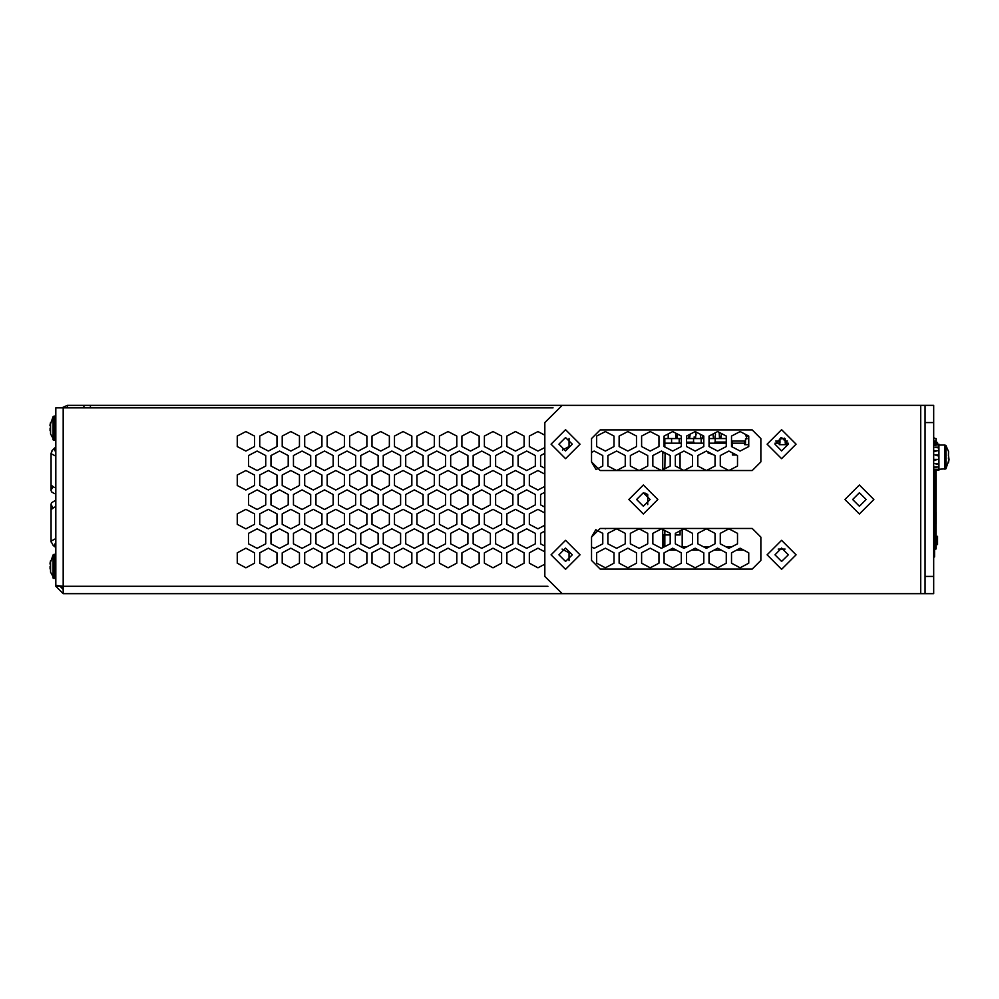 <?xml version="1.0" encoding="UTF-8"?>
<svg xmlns="http://www.w3.org/2000/svg" width="999" height="999" viewBox="0 0 999 999"><rect width="100%" height="100%" fill="white"/><g stroke="black" fill="none" stroke-linecap="round" stroke-linejoin="round"><path stroke-width="1.5" d="M925.049 422.602L925.049 405.319L920.728 405.319L920.728 593.681L925.049 593.681L925.049 422.602L933.69 422.602L933.69 405.319L925.049 405.319M925.049 576.398L933.69 576.398L933.69 593.681L925.049 593.681M90.36 407.904L90.36 405.319L67.47 405.319L61.863 407.904M548.001 586.338L63.149 586.338L55.807 585.426L55.807 407.904L63.149 407.904L63.149 593.681L55.807 586.338L60.115 586.338L63.149 589.36M726.323 442.12L714.909 442.12L714.909 443.194M934.564 546.878L935.988 546.878L935.988 549.038L934.564 549.038M682.167 529.757L682.167 547.365M663.848 530.032L662.724 530.032L662.724 535.002L664.884 535.002L664.884 546.553M664.884 452.809L662.724 452.922L662.724 451.673M746.965 438.873L745.516 434.415L746.965 438.873L745.454 438.873L745.454 443.194L744.592 443.194L744.592 441.034L732.404 441.034L732.404 443.194L731.505 443.194M933.778 444.205L933.69 440.596M662.724 452.922L662.724 469.917L662.724 468.431L665.571 468.431M775.711 441.034L779.158 441.034L779.158 443.194L780.019 443.194L780.019 438.873L781.53 438.873L780.868 437.55L781.53 438.873M785.202 441.034L786.063 441.034L786.063 444.705L779.158 444.705L779.158 443.194L774.999 443.194M681.38 442.157L680.956 443.194M693.918 443.194L693.918 442.157L686.575 442.157M936.075 536.338L937.599 536.338L937.599 544.555L936.075 544.555M936.075 442.457L937.599 442.457L937.599 444.205M934.564 470.117L934.564 556.955L933.69 556.955M55.807 440.309L53.097 439.772L53.097 416.658L49.95 425.699M55.807 416.121L54.083 416.121L54.083 440.309L50.562 433.978L50.562 422.452L50.05 424.625M50.05 428.209L50.112 430.731M55.807 578.558L53.097 578.021L53.097 554.907L49.95 563.948M55.807 554.37L54.083 554.37L54.083 578.558L50.562 572.227L50.562 560.701L50.05 562.874M50.05 566.47L50.112 568.98M938.885 444.205L934.989 444.205L938.885 444.268L938.885 469.343L934.989 469.343L938.885 470.117L933.69 470.054M948.463 455.781L948.488 451.486L945.903 445.616L945.903 468.718L949.05 459.54L948.463 462.762M948.451 455.469L949.05 459.54M944.917 469.243L944.917 445.067L945.903 445.604M55.807 538.536L51.049 541.046L51.061 504.145L51.523 502.759L54.508 501.036L55.807 501.298L54.508 501.036L51.523 502.759L51.061 504.145M55.807 456.143L51.049 453.633L51.061 490.534L51.523 491.92L54.508 493.643L55.807 493.381L54.508 493.643M51.086 453.296L52.31 450.324L51.049 453.633L51.985 450.836L54.633 447.964L54.221 449.026L55.807 452.422M55.807 547.552L53.159 545.442L51.274 541.895M933.69 459.415L937.586 459.415L933.69 460.651M933.69 467.095L937.586 467.095L933.69 467.857M938.885 464.71L934.989 463.636L938.885 463.636M933.69 444.98L937.586 444.98L933.69 445.479M933.69 450.674L937.586 450.674L933.69 451.823M938.885 448.101L934.989 447.227L938.885 447.227M938.885 456.181L934.989 454.907L938.885 455.619M51.049 485.052L51.061 490.484M51.049 509.49L51.049 504.507L52.735 507.467M51.049 453.633L51.049 490.172L52.735 487.212M767.145 554.795L781.618 540.322L796.091 554.795L781.618 569.268L767.145 554.795M788.311 554.795L781.618 548.101L774.924 554.795L781.618 561.5L788.311 554.795M767.145 444.205L781.618 429.732L796.091 444.205L781.618 458.678L767.145 444.205M788.311 444.205L781.618 437.5L774.924 444.205L781.618 450.899L788.311 444.205M844.917 499.5L859.39 485.027L873.863 499.5L859.39 513.973L844.917 499.5M866.083 499.5L859.39 492.807L852.684 499.5L859.39 506.193L866.083 499.5M628.895 499.5L643.368 485.027L657.841 499.5L643.368 513.973L628.895 499.5M650.062 499.5L643.368 492.807L636.675 499.5L643.368 506.193L650.062 499.5M551.123 554.795L565.596 540.322L580.069 554.795L565.596 569.268L551.123 554.795M572.302 554.795L565.596 548.101L558.903 554.795L565.596 561.5L572.302 554.795M551.123 444.205L565.596 429.732L580.069 444.205L565.596 458.678L551.123 444.205M572.302 444.205L565.596 437.5L558.903 444.205L565.596 450.899L572.302 444.205M933.69 576.398L933.69 422.602M760.876 461.913L760.876 438.586L752.235 429.945L600.162 429.945L591.52 438.586L591.52 461.913L600.162 470.554L752.235 470.554L760.876 461.913M760.876 560.414L760.876 537.087L752.235 528.446L600.162 528.446L591.52 537.087L591.52 560.414L600.162 569.055L752.235 569.055L760.876 560.414M920.728 593.681L562.15 593.681L544.867 576.398L544.867 422.602L562.15 405.319L920.728 405.319M591.52 537.087L595.741 529.657L602.759 533.341L595.741 529.657M596.078 469.53L602.759 466.021L596.078 469.53L591.52 461.913M544.867 435.227L537.949 431.605L544.867 435.227L544.867 447.49L537.949 451.111L544.867 447.49M544.867 453.309L540.546 455.569L544.867 453.309L544.867 468.294L540.546 466.021L544.867 468.294M544.867 474.113L537.949 470.492L544.867 474.113L544.867 486.376L537.949 489.997L544.867 486.376M544.867 492.195L540.546 494.455L544.867 492.195L544.867 507.167L540.546 504.907L544.867 507.167M544.867 512.986L537.949 509.365L544.867 512.986L544.867 525.262L537.949 528.883L544.867 525.262M544.867 531.068L540.546 533.341L544.867 531.068L544.867 546.053L540.546 543.793L544.867 546.053M544.867 551.873L537.949 548.251L544.867 551.873L544.867 564.135L537.949 567.757L544.867 564.135M90.36 405.319L874.075 405.319M67.47 407.904L67.47 405.319M83.879 407.904L83.879 405.319M61.426 586.201L63.149 587.961M55.807 541.845L55.807 586.338M596.703 436.126L596.703 446.59L605.344 451.111L613.985 446.59L613.985 436.126L605.344 431.605L596.703 436.126L605.344 431.605L613.985 436.126L613.985 446.59L605.344 451.111L596.703 446.59L596.703 436.126M569.055 446.59L569.055 438.461L569.055 446.59L562.387 450.074L569.055 446.59M529.308 436.126L529.308 446.59L537.949 451.111L529.308 446.59L529.308 436.126L537.949 431.605L529.308 436.126M506.843 436.126L506.843 446.59L515.484 451.111L524.125 446.59L524.125 436.126L515.484 431.605L506.843 436.126L515.484 431.605L524.125 436.126L524.125 446.59L515.484 451.111L506.843 446.59L506.843 436.126M484.378 436.126L484.378 446.59L493.019 451.111L501.66 446.59L501.66 436.126L493.019 431.605L484.378 436.126L493.019 431.605L501.66 436.126L501.66 446.59L493.019 451.111L484.378 446.59L484.378 436.126M461.913 436.126L461.913 446.59L470.554 451.111L479.195 446.59L479.195 436.126L470.554 431.605L461.913 436.126L470.554 431.605L479.195 436.126L479.195 446.59L470.554 451.111L461.913 446.59L461.913 436.126M439.448 436.126L439.448 446.59L448.089 451.111L456.73 446.59L456.73 436.126L448.089 431.605L439.448 436.126L448.089 431.605L456.73 436.126L456.73 446.59L448.089 451.111L439.448 446.59L439.448 436.126M416.983 436.126L416.983 446.59L425.624 451.111L434.265 446.59L434.265 436.126L425.624 431.605L416.983 436.126L425.624 431.605L434.265 436.126L434.265 446.59L425.624 451.111L416.983 446.59L416.983 436.126M394.518 436.126L394.518 446.59L403.159 451.111L411.8 446.59L411.8 436.126L403.159 431.605L394.518 436.126L403.159 431.605L411.8 436.126L411.8 446.59L403.159 451.111L394.518 446.59L394.518 436.126M372.053 436.126L372.053 446.59L380.694 451.111L389.335 446.59L389.335 436.126L380.694 431.605L372.053 436.126L380.694 431.605L389.335 436.126L389.335 446.59L380.694 451.111L372.053 446.59L372.053 436.126M529.308 475.012L529.308 485.464L537.949 489.997L529.308 485.464L529.308 475.012L537.949 470.492L529.308 475.012M506.843 475.012L506.843 485.464L515.484 489.997L524.125 485.464L524.125 475.012L515.484 470.492L506.843 475.012L515.484 470.492L524.125 475.012L524.125 485.464L515.484 489.997L506.843 485.464L506.843 475.012M484.378 475.012L484.378 485.464L493.019 489.997L501.66 485.464L501.66 475.012L493.019 470.492L484.378 475.012L493.019 470.492L501.66 475.012L501.66 485.464L493.019 489.997L484.378 485.464L484.378 475.012M461.913 475.012L461.913 485.464L470.554 489.997L479.195 485.464L479.195 475.012L470.554 470.492L461.913 475.012L470.554 470.492L479.195 475.012L479.195 485.464L470.554 489.997L461.913 485.464L461.913 475.012M439.448 475.012L439.448 485.464L448.089 489.997L456.73 485.464L456.73 475.012L448.089 470.492L439.448 475.012L448.089 470.492L456.73 475.012L456.73 485.464L448.089 489.997L439.448 485.464L439.448 475.012M416.983 475.012L416.983 485.464L425.624 489.997L434.265 485.464L434.265 475.012L425.624 470.492L416.983 475.012L425.624 470.492L434.265 475.012L434.265 485.464L425.624 489.997L416.983 485.464L416.983 475.012M394.518 475.012L394.518 485.464L403.159 489.997L411.8 485.464L411.8 475.012L403.159 470.492L394.518 475.012L403.159 470.492L411.8 475.012L411.8 485.464L403.159 489.997L394.518 485.464L394.518 475.012M372.053 475.012L372.053 485.464L380.694 489.997L389.335 485.464L389.335 475.012L380.694 470.492L372.053 475.012L380.694 470.492L389.335 475.012L389.335 485.464L380.694 489.997L372.053 485.464L372.053 475.012M605.344 528.883L606.168 528.446L604.52 528.446L605.344 528.883M529.308 513.898L529.308 524.35L537.949 528.883L529.308 524.35L529.308 513.898L537.949 509.365L529.308 513.898M506.843 513.898L506.843 524.35L515.484 528.883L524.125 524.35L524.125 513.898L515.484 509.365L506.843 513.898L515.484 509.365L524.125 513.898L524.125 524.35L515.484 528.883L506.843 524.35L506.843 513.898M484.378 513.898L484.378 524.35L493.019 528.883L501.66 524.35L501.66 513.898L493.019 509.365L484.378 513.898L493.019 509.365L501.66 513.898L501.66 524.35L493.019 528.883L484.378 524.35L484.378 513.898M461.913 513.898L461.913 524.35L470.554 528.883L479.195 524.35L479.195 513.898L470.554 509.365L461.913 513.898L470.554 509.365L479.195 513.898L479.195 524.35L470.554 528.883L461.913 524.35L461.913 513.898M439.448 513.898L439.448 524.35L448.089 528.883L456.73 524.35L456.73 513.898L448.089 509.365L439.448 513.898L448.089 509.365L456.73 513.898L456.73 524.35L448.089 528.883L439.448 524.35L439.448 513.898M416.983 513.898L416.983 524.35L425.624 528.883L434.265 524.35L434.265 513.898L425.624 509.365L416.983 513.898L425.624 509.365L434.265 513.898L434.265 524.35L425.624 528.883L416.983 524.35L416.983 513.898M394.518 513.898L394.518 524.35L403.159 528.883L411.8 524.35L411.8 513.898L403.159 509.365L394.518 513.898L403.159 509.365L411.8 513.898L411.8 524.35L403.159 528.883L394.518 524.35L394.518 513.898M372.053 513.898L372.053 524.35L380.694 528.883L389.335 524.35L389.335 513.898L380.694 509.365L372.053 513.898L380.694 509.365L389.335 513.898L389.335 524.35L380.694 528.883L372.053 524.35L372.053 513.898M596.703 552.784L596.703 563.236L605.344 567.757L613.985 563.236L613.985 552.784L605.344 548.251L596.703 552.784L605.344 548.251L613.985 552.784L613.985 563.236L605.344 567.757L596.703 563.236L596.703 552.784M569.055 552.784L562.062 549.113L569.055 552.784L569.055 560.539L569.055 552.784M529.308 552.784L529.308 563.236L537.949 567.757L529.308 563.236L529.308 552.784L537.949 548.251L529.308 552.784M506.843 552.784L506.843 563.236L515.484 567.757L524.125 563.236L524.125 552.784L515.484 548.251L506.843 552.784L515.484 548.251L524.125 552.784L524.125 563.236L515.484 567.757L506.843 563.236L506.843 552.784M484.378 552.784L484.378 563.236L493.019 567.757L501.66 563.236L501.66 552.784L493.019 548.251L484.378 552.784L493.019 548.251L501.66 552.784L501.66 563.236L493.019 567.757L484.378 563.236L484.378 552.784M461.913 552.784L461.913 563.236L470.554 567.757L479.195 563.236L479.195 552.784L470.554 548.251L461.913 552.784L470.554 548.251L479.195 552.784L479.195 563.236L470.554 567.757L461.913 563.236L461.913 552.784M439.448 552.784L439.448 563.236L448.089 567.757L456.73 563.236L456.73 552.784L448.089 548.251L439.448 552.784L448.089 548.251L456.73 552.784L456.73 563.236L448.089 567.757L439.448 563.236L439.448 552.784M416.983 552.784L416.983 563.236L425.624 567.757L434.265 563.236L434.265 552.784L425.624 548.251L416.983 552.784L425.624 548.251L434.265 552.784L434.265 563.236L425.624 567.757L416.983 563.236L416.983 552.784M394.518 552.784L394.518 563.236L403.159 567.757L411.8 563.236L411.8 552.784L403.159 548.251L394.518 552.784L403.159 548.251L411.8 552.784L411.8 563.236L403.159 567.757L394.518 563.236L394.518 552.784M372.053 552.784L372.053 563.236L380.694 567.757L389.335 563.236L389.335 552.784L380.694 548.251L372.053 552.784L380.694 548.251L389.335 552.784L389.335 563.236L380.694 567.757L372.053 563.236L372.053 552.784M383.279 533.341L383.279 543.793L391.92 548.326L400.562 543.793L400.562 533.341L391.92 528.808L383.279 533.341L391.92 528.808L400.562 533.341L400.562 543.793L391.92 548.326L383.279 543.793L383.279 533.341M383.279 494.455L383.279 504.907L391.92 509.44L400.562 504.907L400.562 494.455L391.92 489.922L383.279 494.455L391.92 489.922L400.562 494.455L400.562 504.907L391.92 509.44L383.279 504.907L383.279 494.455M383.279 455.569L383.279 466.021L391.92 470.554L400.562 466.021L400.562 455.569L391.92 451.048L383.279 455.569L391.92 451.048L400.562 455.569L400.562 466.021L391.92 470.554L383.279 466.021L383.279 455.569M405.744 533.341L405.744 543.793L414.385 548.326L423.027 543.793L423.027 533.341L414.385 528.808L405.744 533.341L414.385 528.808L423.027 533.341L423.027 543.793L414.385 548.326L405.744 543.793L405.744 533.341M405.744 494.455L405.744 504.907L414.385 509.44L423.027 504.907L423.027 494.455L414.385 489.922L405.744 494.455L414.385 489.922L423.027 494.455L423.027 504.907L414.385 509.44L405.744 504.907L405.744 494.455M405.744 455.569L405.744 466.021L414.385 470.554L423.027 466.021L423.027 455.569L414.385 451.048L405.744 455.569L414.385 451.048L423.027 455.569L423.027 466.021L414.385 470.554L405.744 466.021L405.744 455.569M428.209 533.341L428.209 543.793L436.85 548.326L445.492 543.793L445.492 533.341L436.85 528.808L428.209 533.341L436.85 528.808L445.492 533.341L445.492 543.793L436.85 548.326L428.209 543.793L428.209 533.341M428.209 494.455L428.209 504.907L436.85 509.44L445.492 504.907L445.492 494.455L436.85 489.922L428.209 494.455L436.85 489.922L445.492 494.455L445.492 504.907L436.85 509.44L428.209 504.907L428.209 494.455M428.209 455.569L428.209 466.021L436.85 470.554L445.492 466.021L445.492 455.569L436.85 451.048L428.209 455.569L436.85 451.048L445.492 455.569L445.492 466.021L436.85 470.554L428.209 466.021L428.209 455.569M450.674 533.341L450.674 543.793L459.315 548.326L467.957 543.793L467.957 533.341L459.315 528.808L450.674 533.341L459.315 528.808L467.957 533.341L467.957 543.793L459.315 548.326L450.674 543.793L450.674 533.341M450.674 494.455L450.674 504.907L459.315 509.44L467.957 504.907L467.957 494.455L459.315 489.922L450.674 494.455L459.315 489.922L467.957 494.455L467.957 504.907L459.315 509.44L450.674 504.907L450.674 494.455M450.674 455.569L450.674 466.021L459.315 470.554L467.957 466.021L467.957 455.569L459.315 451.048L450.674 455.569L459.315 451.048L467.957 455.569L467.957 466.021L459.315 470.554L450.674 466.021L450.674 455.569M473.151 533.341L473.151 543.793L481.793 548.326L490.422 543.793L490.422 533.341L481.793 528.808L473.151 533.341L481.793 528.808L490.422 533.341L490.422 543.793L481.793 548.326L473.151 543.793L473.151 533.341M473.151 494.455L473.151 504.907L481.793 509.44L490.422 504.907L490.422 494.455L481.793 489.922L473.151 494.455L481.793 489.922L490.422 494.455L490.422 504.907L481.793 509.44L473.151 504.907L473.151 494.455M473.151 455.569L473.151 466.021L481.793 470.554L490.422 466.021L490.422 455.569L481.793 451.048L473.151 455.569L481.793 451.048L490.422 455.569L490.422 466.021L481.793 470.554L473.151 466.021L473.151 455.569M495.616 533.341L495.616 543.793L504.258 548.326L512.899 543.793L512.899 533.341L504.258 528.808L495.616 533.341L504.258 528.808L512.899 533.341L512.899 543.793L504.258 548.326L495.616 543.793L495.616 533.341M495.616 494.455L495.616 504.907L504.258 509.44L512.899 504.907L512.899 494.455L504.258 489.922L495.616 494.455L504.258 489.922L512.899 494.455L512.899 504.907L504.258 509.44L495.616 504.907L495.616 494.455M495.616 455.569L495.616 466.021L504.258 470.554L512.899 466.021L512.899 455.569L504.258 451.048L495.616 455.569L504.258 451.048L512.899 455.569L512.899 466.021L504.258 470.554L495.616 466.021L495.616 455.569M518.081 533.341L518.081 543.793L526.723 548.326L535.364 543.793L535.364 533.341L526.723 528.808L518.081 533.341L526.723 528.808L535.364 533.341L535.364 543.793L526.723 548.326L518.081 543.793L518.081 533.341M518.081 494.455L518.081 504.907L526.723 509.44L535.364 504.907L535.364 494.455L526.723 489.922L518.081 494.455L526.723 489.922L535.364 494.455L535.364 504.907L526.723 509.44L518.081 504.907L518.081 494.455M518.081 455.569L518.081 466.021L526.723 470.554L535.364 466.021L535.364 455.569L526.723 451.048L518.081 455.569L526.723 451.048L535.364 455.569L535.364 466.021L526.723 470.554L518.081 466.021L518.081 455.569M540.546 533.341L540.546 543.793L540.546 533.341M540.546 494.455L540.546 504.907L540.546 494.455M540.546 455.569L540.546 466.021L540.546 455.569M602.759 543.793L602.759 533.341L602.759 543.793L594.118 548.326L602.759 543.793M591.52 546.965L594.118 548.326L591.52 546.965M594.118 451.048L591.52 452.397L594.118 451.048L602.759 455.569L594.118 451.048M602.759 466.021L602.759 455.569L602.759 466.021M553.046 407.904L63.149 407.904M720.267 466.021L720.267 455.569L728.908 451.048L737.549 455.569L737.549 466.021L728.908 470.554L720.267 466.021M720.267 543.793L720.267 533.341L728.908 528.808L737.549 533.341L737.549 543.793L728.908 548.326L720.267 543.793M697.801 466.021L697.801 455.569L706.443 451.048L715.084 455.569L715.084 466.021L706.443 470.554L697.801 466.021M697.801 543.793L697.801 533.341L706.443 528.808L715.084 533.341L715.084 543.793L706.443 548.326L697.801 543.793M675.336 466.021L675.336 455.569L683.978 451.048L692.619 455.569L692.619 466.021L683.978 470.554L675.336 466.021M675.336 543.793L675.336 533.341L683.978 528.808L692.619 533.341L692.619 543.793L683.978 548.326L675.336 543.793M652.871 466.021L652.871 455.569L661.513 451.048L670.154 455.569L670.154 466.021L661.513 470.554L652.871 466.021M652.871 543.793L652.871 533.341L661.513 528.808L670.154 533.341L670.154 543.793L661.513 548.326L652.871 543.793M630.406 466.021L630.406 455.569L639.048 451.048L647.689 455.569L647.689 466.021L639.048 470.554L630.406 466.021M644.855 492.969L647.689 494.455L647.689 504.62M630.406 543.793L630.406 533.341L639.048 528.808L647.689 533.341L647.689 543.793L639.048 548.326L630.406 543.793M607.941 466.021L607.941 455.569L616.583 451.048L625.224 455.569L625.224 466.021L616.583 470.554L607.941 466.021M607.941 543.793L607.941 533.341L616.583 528.808L625.224 533.341L625.224 543.793L616.583 548.326L607.941 543.793M360.814 466.021L360.814 455.569L369.455 451.048L378.097 455.569L378.097 466.021L369.455 470.554L360.814 466.021M360.814 504.907L360.814 494.455L369.455 489.922L378.097 494.455L378.097 504.907L369.455 509.44L360.814 504.907M360.814 543.793L360.814 533.341L369.455 528.808L378.097 533.341L378.097 543.793L369.455 548.326L360.814 543.793M338.349 466.021L338.349 455.569L346.99 451.048L355.632 455.569L355.632 466.021L346.99 470.554L338.349 466.021M338.349 504.907L338.349 494.455L346.99 489.922L355.632 494.455L355.632 504.907L346.99 509.44L338.349 504.907M338.349 543.793L338.349 533.341L346.99 528.808L355.632 533.341L355.632 543.793L346.99 548.326L338.349 543.793M315.884 466.021L315.884 455.569L324.525 451.048L333.167 455.569L333.167 466.021L324.525 470.554L315.884 466.021M315.884 504.907L315.884 494.455L324.525 489.922L333.167 494.455L333.167 504.907L324.525 509.44L315.884 504.907M315.884 543.793L315.884 533.341L324.525 528.808L333.167 533.341L333.167 543.793L324.525 548.326L315.884 543.793M293.419 466.021L293.419 455.569L302.06 451.048L310.701 455.569L310.701 466.021L302.06 470.554L293.419 466.021M293.419 504.907L293.419 494.455L302.06 489.922L310.701 494.455L310.701 504.907L302.06 509.44L293.419 504.907M293.419 543.793L293.419 533.341L302.06 528.808L310.701 533.341L310.701 543.793L302.06 548.326L293.419 543.793M270.954 466.021L270.954 455.569L279.595 451.048L288.236 455.569L288.236 466.021L279.595 470.554L270.954 466.021M270.954 504.907L270.954 494.455L279.595 489.922L288.236 494.455L288.236 504.907L279.595 509.44L270.954 504.907M270.954 543.793L270.954 533.341L279.595 528.808L288.236 533.341L288.236 543.793L279.595 548.326L270.954 543.793M248.489 466.021L248.489 455.569L257.13 451.048L265.771 455.569L265.771 466.021L257.13 470.554L248.489 466.021M248.489 504.907L248.489 494.455L257.13 489.922L265.771 494.455L265.771 504.907L257.13 509.44L248.489 504.907M248.489 543.793L248.489 533.341L257.13 528.808L265.771 533.341L265.771 543.793L257.13 548.326L248.489 543.793M259.715 552.784L268.356 548.251L276.998 552.784L276.998 563.236L268.356 567.757L259.715 563.236L259.715 552.784M237.25 563.236L237.25 552.784L245.891 548.251L254.533 552.784L254.533 563.236L245.891 567.757L237.25 563.236M282.193 552.784L290.821 548.251L299.463 552.784L299.463 563.236L290.821 567.757L282.193 563.236L282.193 552.784M304.658 552.784L313.299 548.251L321.928 552.784L321.928 563.236L313.299 567.757L304.658 563.236L304.658 552.784M327.123 552.784L335.764 548.251L344.405 552.784L344.405 563.236L335.764 567.757L327.123 563.236L327.123 552.784M349.588 552.784L358.229 548.251L366.87 552.784L366.87 563.236L358.229 567.757L349.588 563.236L349.588 552.784M619.168 552.784L627.809 548.251L636.45 552.784L636.45 563.236L627.809 567.757L619.168 563.236L619.168 552.784M641.645 552.784L650.274 548.251L658.915 552.784L658.915 563.236L650.274 567.757L641.645 563.236L641.645 552.784M664.11 552.784L672.752 548.251L681.38 552.784L681.38 563.236L672.752 567.757L664.11 563.236L664.11 552.784M686.575 552.784L695.217 548.251L703.858 552.784L703.858 563.236L695.217 567.757L686.575 563.236L686.575 552.784M709.04 552.784L717.682 548.251L726.323 552.784L726.323 563.236L717.682 567.757L709.04 563.236L709.04 552.784M731.505 552.784L740.147 548.251L748.788 552.784L748.788 563.236L740.147 567.757L731.505 563.236L731.505 552.784M237.25 513.898L245.891 509.365L254.533 513.898L254.533 524.35L245.891 528.883L237.25 524.35L237.25 513.898M259.715 513.898L268.356 509.365L276.998 513.898L276.998 524.35L268.356 528.883L259.715 524.35L259.715 513.898M282.193 513.898L290.821 509.365L299.463 513.898L299.463 524.35L290.821 528.883L282.193 524.35L282.193 513.898M304.658 513.898L313.299 509.365L321.928 513.898L321.928 524.35L313.299 528.883L304.658 524.35L304.658 513.898M327.123 513.898L335.764 509.365L344.405 513.898L344.405 524.35L335.764 528.883L327.123 524.35L327.123 513.898M349.588 513.898L358.229 509.365L366.87 513.898L366.87 524.35L358.229 528.883L349.588 524.35L349.588 513.898M628.633 528.446L626.985 528.446M651.111 528.446L649.45 528.446M673.576 528.446L671.927 528.446M696.041 528.446L694.392 528.446M718.506 528.446L716.857 528.446M740.971 528.446L739.322 528.446M237.25 475.012L245.891 470.492L254.533 475.012L254.533 485.464L245.891 489.997L237.25 485.464L237.25 475.012M259.715 475.012L268.356 470.492L276.998 475.012L276.998 485.464L268.356 489.997L259.715 485.464L259.715 475.012M282.193 475.012L290.821 470.492L299.463 475.012L299.463 485.464L290.821 489.997L282.193 485.464L282.193 475.012M304.658 475.012L313.299 470.492L321.928 475.012L321.928 485.464L313.299 489.997L304.658 485.464L304.658 475.012M327.123 475.012L335.764 470.492L344.405 475.012L344.405 485.464L335.764 489.997L327.123 485.464L327.123 475.012M349.588 475.012L358.229 470.492L366.87 475.012L366.87 485.464L358.229 489.997L349.588 485.464L349.588 475.012M237.25 436.126L245.891 431.605L254.533 436.126L254.533 446.59L245.891 451.111L237.25 446.59L237.25 436.126M259.715 436.126L268.356 431.605L276.998 436.126L276.998 446.59L268.356 451.111L259.715 446.59L259.715 436.126M282.193 436.126L290.821 431.605L299.463 436.126L299.463 446.59L290.821 451.111L282.193 446.59L282.193 436.126M304.658 436.126L313.299 431.605L321.928 436.126L321.928 446.59L313.299 451.111L304.658 446.59L304.658 436.126M327.123 436.126L335.764 431.605L344.405 436.126L344.405 446.59L335.764 451.111L327.123 446.59L327.123 436.126M349.588 436.126L358.229 431.605L366.87 436.126L366.87 446.59L358.229 451.111L349.588 446.59L349.588 436.126M619.168 436.126L627.809 431.605L636.45 436.126L636.45 446.59L627.809 451.111L619.168 446.59L619.168 436.126M641.645 436.126L650.274 431.605L658.915 436.126L658.915 446.59L650.274 451.111L641.645 446.59L641.645 436.126M664.11 436.126L672.752 431.605L681.38 436.126L681.38 446.59L672.752 451.111L664.11 446.59L664.11 436.126M686.575 436.126L695.217 431.605L703.858 436.126L703.858 446.59L695.217 451.111L686.575 446.59L686.575 436.126M709.04 436.126L717.682 431.605L726.323 436.126L726.323 446.59L717.682 451.111L709.04 446.59L709.04 436.126M731.505 436.126L740.147 431.605L748.788 436.126L748.788 446.59L740.147 451.111L731.505 446.59L731.505 436.126M885.738 593.681L63.149 593.681M713.86 454.932L708.091 452.922L708.229 451.973M675.786 438.573L675.786 433.204M668.231 438.573L668.231 433.966M700.636 438.573L700.274 434.253L700.911 438.573M715.521 434.103L714.872 438.573M720.828 438.573L721.453 433.578M695.516 438.573L695.741 431.88M748.051 436.6L747.539 435.477L748.051 436.6M935.988 470.117L935.988 482.08L934.564 482.08M935.988 444.205L935.988 443.194L933.778 443.194M726.323 443.194L709.04 443.194M703.858 443.194L686.575 443.194M681.38 443.194L664.884 443.194L664.884 446.99M935.988 546.878L935.988 508.004L934.564 508.004M778.196 549.038L785.039 549.038M694.53 528.521L695.891 528.521M716.995 528.521L718.356 528.521M739.46 528.521L740.821 528.521M671.241 549.038L674.263 549.038M671.578 443.194L671.578 438.573L664.884 438.573L664.884 443.194M664.884 530.581L664.884 535.002L670.154 535.002M675.336 535.002L680.007 535.002L680.007 530.894M680.007 453.121L680.007 468.469M664.884 468.793L665.084 452.922M748.788 444.705L744.592 444.705L744.592 443.194L732.404 443.194L732.404 447.065M732.404 452.872L732.404 455.082L736.6 455.082M934.564 490.322L935.339 490.322L935.339 494.817L934.564 494.817M934.564 495.267L935.339 495.267L935.339 499.762L934.564 499.762M676.323 550.124L669.168 550.124L676.323 550.124M743.718 550.124L736.575 550.124M721.253 550.124L714.11 550.124M698.788 550.124L691.645 550.124M671.578 438.573L681.38 438.573M686.575 438.573L703.858 438.573M709.04 438.573L726.323 438.573M662.724 547.689L662.724 535.002M663.798 452.247L663.798 452.922M663.798 535.002L663.798 547.115M745.454 442.982L744.592 442.982M732.404 442.982L731.505 442.982M701.173 438.573L701.173 443.194M744.592 441.034L745.454 441.034M779.158 441.034L780.019 441.034M786.063 441.034L787.524 441.034M933.778 441.034L935.988 441.034L935.988 442.12L933.778 442.12M786.063 442.12L785.202 442.12M780.019 442.12L779.158 442.12M745.454 442.12L744.592 442.12M784.153 437.999L783.691 438.873L784.153 437.999L783.691 438.873L785.202 438.873L785.202 443.194L788.236 443.194M702.21 438.573L702.697 435.527M676.897 438.573L677.547 434.115L676.897 436.85M688.261 436.85L688.261 438.573M689.547 436.85L690.197 434.228L689.547 438.573M713.573 436.85L712.924 434.09L713.573 438.573M719.143 432.367L719.53 438.573M715.209 442.12L715.209 438.573M693.618 442.157L693.618 438.573M679.145 443.194L679.145 438.573M694.218 436.85L694.218 438.573M720.828 436.85L721.478 434.103M695.516 436.85L696.166 434.103M934.564 489.635L935.988 489.635L935.988 500.437L934.564 500.437M934.564 483.154L935.988 483.154L935.988 489.635M934.564 506.918L935.988 506.918L935.988 500.437M936.075 444.205L936.075 438.573L933.69 438.573M935.988 536.788L935.988 523.988M935.988 512.187L935.988 499.388M935.988 475.174L936.075 470.117M936.075 536.788L936.075 548.314M936.075 475.174L936.075 499.388M936.075 512.187L936.075 523.988M936.725 536.338L936.725 544.555M936.725 442.457L936.725 444.205M935.464 438.573L934.515 438.573M934.515 438.012L933.69 438.012M54.633 546.715L54.221 545.654L55.807 542.257M51.099 541.446L51.049 509.565L54.508 507.117L55.807 507.292M933.69 470.117L937.586 470.117M938.885 454.907L934.989 454.907M948.488 457.155L948.463 458.541M715.559 442.12L715.559 443.194M681.231 546.878L686.725 546.878M703.708 546.878L709.19 546.878M726.173 546.878L731.655 546.878M693.269 443.194L693.269 442.157M934.564 484.802L933.69 484.802M933.69 531.031L934.564 531.031M51.049 485.114L54.508 487.562L55.807 487.387M51.124 541.57L51.349 542.407L51.124 541.57M54.083 416.121L53.097 416.658L54.083 416.121M54.083 554.37L53.097 554.907L54.083 554.37M54.083 578.558L53.097 578.021L54.083 578.558M54.083 440.309L53.097 439.772L54.083 440.309M934.989 444.205L933.69 444.205M938.885 469.255L945.903 468.718M938.885 445.067L944.917 445.067"/></g></svg>
